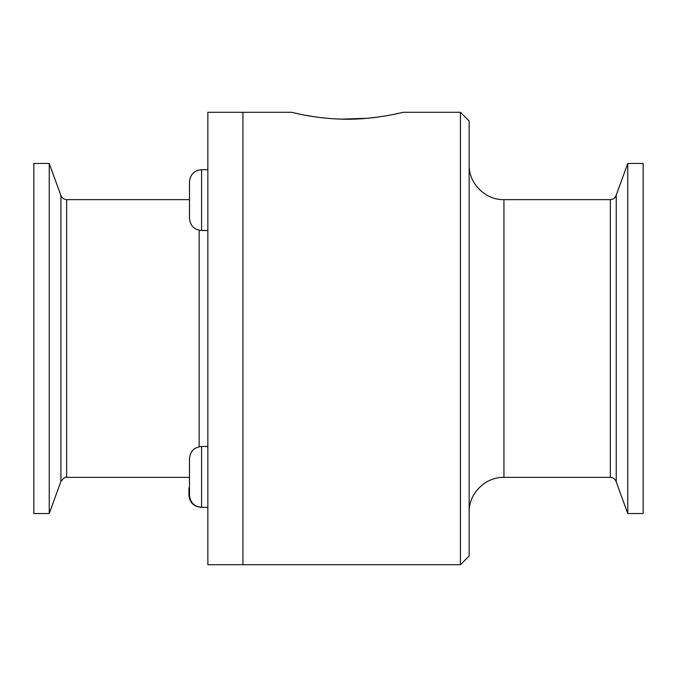 <?xml version="1.0" encoding="UTF-8"?>
<svg xmlns="http://www.w3.org/2000/svg" width="677" height="677" viewBox="0 0 677 677"><rect width="100%" height="100%" fill="white"/><g stroke="black" fill="none" stroke-linecap="round" stroke-linejoin="round"><path stroke-width="1.02" d="M367.679 118.263L341.758 119.127M327.854 118.348L320.331 117.561M316.091 117.011L305.716 115.327M298.193 113.812L293.759 112.797M291.635 112.289C291.415 112.103 312.038 118.06 339.16 119.042C371.309 120.675 404.093 112.137 403.043 112.289L460.445 112.289L460.445 564.711L242.933 564.711L242.933 112.289L291.635 112.289M400.048 113L395.368 114.049M384.451 116.114L373.272 117.696M460.445 112.289L469.144 120.997L469.144 556.012L460.445 564.711M610.341 199.647L610.341 477.361C613.286 477.581 615.249 479.079 616.231 481.855L616.231 195.145C615.249 197.921 613.286 199.427 610.341 199.647L503.942 199.647C485.35 200.121 468.662 183.442 469.144 164.841M627.765 163.453L627.765 513.547L643.15 513.547L643.15 163.453L627.765 163.453L616.231 195.145M33.85 163.453L33.85 513.547L49.235 513.547L49.235 163.453L33.85 163.453M60.905 195.526L60.905 481.474C63.68 477.97 65.601 476.6 66.668 477.361L66.668 199.647C63.9 199.453 61.979 198.082 60.905 195.526L49.235 163.453M66.668 199.647L189.484 199.647M207.856 112.289L207.856 564.711L242.933 564.711L242.933 112.289L207.856 112.289M201.594 169.69L207.856 169.69L201.594 169.69L201.594 230.518C194.24 229.799 190.203 225.763 189.484 218.409L189.484 181.8C190.195 174.446 194.24 170.409 201.594 169.69C194.24 170.409 190.195 174.446 189.484 181.8L189.484 189.103M201.594 446.481C194.24 447.201 190.195 451.237 189.484 458.591L189.484 495.2C190.203 502.562 194.24 506.599 201.594 507.31L201.594 446.481L207.856 446.481M189.484 487.897L189.484 476.896M188.934 487.897L188.934 495.2C189.653 502.562 193.69 506.599 201.044 507.31L201.044 507.301M503.942 199.647L503.942 477.361C485.35 476.879 468.662 493.558 469.144 512.159M199.156 230.273L199.156 446.727M503.942 477.361L610.341 477.361M616.231 481.855L627.765 513.547M60.905 481.474L49.235 513.547M66.668 477.361L189.484 477.361M201.594 230.518L207.856 230.518M201.044 507.31L207.856 507.31"/></g></svg>

